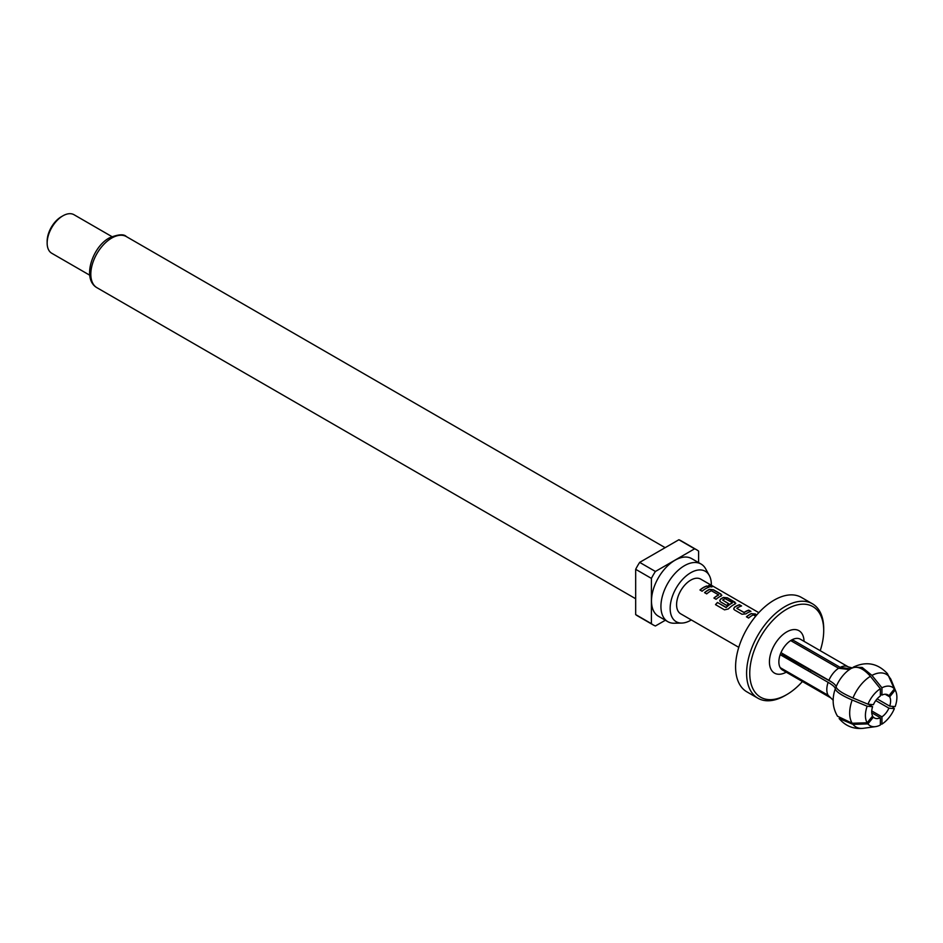 <?xml version="1.0" encoding="UTF-8"?>
<svg xmlns="http://www.w3.org/2000/svg" width="943" height="943" viewBox="0 0 943 943"><rect width="100%" height="100%" fill="white"/><g stroke="black" fill="none" stroke-linecap="round" stroke-linejoin="round"><path stroke-width="1.41" d="M712.024 586.876L711.446 586.393C708.947 585.355 708.158 585.403 709.042 586.522M709.089 586.322C711.647 587.183 712.46 587.135 711.517 586.181C709.018 585.155 708.205 585.202 709.089 586.322L708.523 585.638M712.118 586.782L711.517 586.181M758.809 612.655L700.755 579.143A20.027 11.564 120 0 0 690.747 580.134A20.027 11.564 120 0 0 677.663 597.791A20.027 11.564 120 0 0 680.728 613.834L738.782 647.346M706.908 585.968L709.053 587.206A20.027 11.564 -60 0 0 705.6 588.715A20.027 11.564 -60 0 0 702.111 591.226L699.965 589.988A20.027 11.564 -60 0 1 703.454 587.465A20.027 11.564 -60 0 1 706.908 585.968L706.873 586.169A19.803 11.434 -60 0 0 700.095 590.059M721.855 595.222L721.041 596A20.027 11.564 -60 0 0 719.556 596.766A20.027 11.564 -60 0 0 716.067 599.288L713.922 598.051A20.027 11.564 -60 0 1 717.411 595.528A20.027 11.564 -60 0 1 718.613 594.892L711.376 590.719A20.027 11.564 -60 0 0 710.185 591.355A20.027 11.564 -60 0 0 706.696 593.878L704.551 592.628A20.027 11.564 -60 0 1 708.028 590.118A20.027 11.564 -60 0 1 709.513 589.351L709.501 589.54A19.803 11.434 -60 0 0 704.68 592.711M721.041 596L721.018 594.114L713.497 589.776L709.513 589.351M735.788 603.39L727.418 598.027L723.458 597.603A19.803 11.434 -60 0 0 720.499 599.312L720.476 599.147A20.027 11.564 -60 0 1 721.996 598.18A20.027 11.564 -60 0 1 723.481 597.414L727.454 597.838L734.974 602.176L735.01 604.062L735.811 603.284M726.216 607.316A20.027 11.564 -60 0 1 731.143 603.461A20.027 11.564 -60 0 1 732.334 602.825L732.322 603.013A19.803 11.434 -60 0 0 726.275 607.457L717.434 602.459A20.027 11.564 -60 0 0 715.501 604.64L724.519 609.85L728.326 608.966A20.027 11.564 -60 0 1 733.524 604.828A20.027 11.564 -60 0 1 735.01 604.062M743.815 612.443L736.884 608.424L744.11 612.42A20.027 11.564 -60 0 1 745.335 611.653A20.027 11.564 -60 0 1 748.789 610.156L750.946 611.394A20.027 11.564 -60 0 0 747.481 612.891A20.027 11.564 -60 0 0 745.972 613.858L741.988 614.247L734.467 609.909L733.666 608.895L734.444 607.209A20.027 11.564 -60 0 1 735.953 606.243A20.027 11.564 -60 0 1 739.418 604.734L739.371 604.935A19.803 11.434 -60 0 0 734.456 607.375L733.678 608.966M736.872 608.247L736.872 608.247A20.027 11.564 -60 0 1 738.098 607.481A20.027 11.564 -60 0 1 741.563 605.972L739.418 604.734M755.72 616.168L753.268 614.907A20.027 11.564 -60 0 0 752.066 615.543A20.027 11.564 -60 0 0 748.577 618.054L746.432 616.816A20.027 11.564 -60 0 1 749.921 614.294A20.027 11.564 -60 0 1 751.406 613.528L751.382 613.716A19.803 11.434 -60 0 0 746.561 616.887M756.875 614.812L751.406 613.528M720.476 599.147L719.698 600.832L720.511 601.846L726.664 605.406A20.027 11.564 -60 0 1 728.786 603.756L722.68 600.054A20.027 11.564 -60 0 1 723.906 599.276A20.027 11.564 -60 0 1 725.108 598.652L732.334 602.671M728.656 603.85L722.68 600.054M718.613 594.75L718.601 595.08A19.803 11.434 -60 0 0 714.051 598.121M711.328 585.249A29.115 16.809 120 0 0 709.289 575.454A29.115 16.809 120 0 0 690.747 572.719A29.115 16.809 120 0 0 670.673 602.777A29.115 16.809 120 0 0 681.801 623.064A29.115 16.809 120 0 0 690.747 620.27A29.115 16.809 120 0 0 691.302 619.94M709.289 575.454L705.647 568.818A33.264 19.214 120 0 0 701.085 564.044A33.264 19.214 120 0 0 684.453 565.694A33.264 19.214 120 0 0 662.717 595.009A33.264 19.214 120 0 0 667.821 621.673A33.264 19.214 120 0 0 674.233 623.229L681.801 623.064M701.085 564.044L691.643 558.598A33.264 19.214 120 0 0 675.011 560.236A33.264 19.214 120 0 0 653.275 589.564A33.264 19.214 120 0 0 658.379 616.215L667.821 621.673M651.401 623.677L651.401 578.389L635.676 569.313L635.676 614.588L651.401 623.677A43.39 25.048 120 0 0 653.31 624.985A43.39 25.048 120 0 0 655.409 625.975L665.345 620.246M696.712 549.828A43.39 25.048 120 0 0 694.614 548.826L678.877 539.75A43.39 25.048 120 0 1 680.976 540.74L696.712 549.828A43.39 25.048 120 0 1 698.61 551.136L698.61 562.617M678.877 539.75L639.672 562.382L655.409 571.47L694.614 548.826M655.409 571.47A43.39 25.048 120 0 0 651.401 578.389M635.676 614.588A43.39 25.048 120 0 0 637.574 615.897L653.31 624.985M639.672 562.382A43.39 25.048 120 0 0 635.676 569.313M47.15 243.082L47.15 241.267A20.027 11.564 -60 0 1 61.307 216.737L62.886 215.829A22.255 12.848 120 0 0 47.15 243.082A22.255 12.848 120 0 0 51.759 253.266L89.656 275.156M61.307 216.737L62.886 215.829A22.255 12.848 120 0 1 74.014 214.721L111.911 236.61M757.901 698.221L746.891 691.856A54.517 31.473 -60 0 1 738.522 648.171A54.517 31.473 -60 0 1 774.144 600.125A54.517 31.473 -60 0 1 801.409 597.426L812.418 603.779A54.517 31.473 -60 0 1 823.71 628.745L823.71 630.561A52.301 30.188 120 0 0 786.733 609.213A52.301 30.188 120 0 0 749.756 673.255A52.301 30.188 120 0 0 786.733 694.614L785.165 695.521A54.517 31.473 -60 0 1 757.901 698.221A54.517 31.473 -60 0 1 749.544 654.525A54.517 31.473 -60 0 1 785.165 606.479A54.517 31.473 -60 0 1 812.418 603.779M785.165 695.521L786.733 694.614A52.301 30.188 120 0 0 802.422 681.518M820.221 650.682A52.301 30.188 120 0 0 823.71 630.561M850.445 668.87L840.178 667.349L792.238 639.672A17.799 10.279 120 0 0 791.46 640.097A17.799 10.279 120 0 0 790.67 640.58L838.598 668.257L849.337 669.554M887.481 673.703L894.365 688.932L888.907 695.722A13.355 7.709 120 0 0 887.823 694.85A13.355 7.709 120 0 0 881.941 695.097L881.941 687.812L871.957 675.4L862.208 667.467L853.203 667.196C866.24 661.008 877.662 663.177 887.481 673.703M881.941 687.812A22.255 12.848 -60 0 1 894.365 688.932M881.941 695.097L880.361 694.189M886.538 694.354L888.907 695.722M890.168 678.076L891.253 680.209A30.4 17.552 -60 0 0 890.168 678.076L895.155 690.052A22.255 12.848 -60 0 1 895.85 691.443A22.255 12.848 -60 0 1 895.155 706.625L889.697 706.13A13.355 7.709 120 0 0 889.697 696.842L885.171 694.237M895.155 690.052L889.697 696.842M877.131 698.881L889.697 706.13M783.256 653.97A13.355 7.709 120 0 0 782.914 654.925L831.561 681.978M868.314 704.221L872.605 706.708A13.355 7.709 120 0 0 872.605 715.996L867.147 722.786A22.255 12.848 -60 0 1 867.147 706.213L872.605 706.708M867.147 722.786L852.177 723.246L837.502 716.208C833.706 709.749 832.398 702.865 833.565 695.58A25.591 14.77 -60 0 1 835.298 688.826C835.993 691.714 841.627 695.451 852.177 700.012L867.147 706.213M867.937 704.185A22.255 12.848 -60 0 1 880.361 688.72L880.361 696.005A13.355 7.709 120 0 0 873.395 704.68L867.937 704.185L852.967 697.985C842.394 693.411 836.771 689.687 836.087 686.799C836.005 685.243 833.612 683.086 828.897 680.327L780.969 652.65A17.799 10.279 120 0 0 780.179 654.678L828.119 682.355C832.822 685.101 835.215 687.27 835.298 688.826M833.258 700.319L828.119 695.286L780.179 667.609A17.799 10.279 120 0 0 780.969 668.728L830.488 697.726A17.799 10.279 -60 0 1 828.897 696.405M872.24 716.444L873.395 717.116A13.355 7.709 120 0 0 874.479 717.977A13.355 7.709 120 0 0 880.361 717.741L871.745 712.755M873.395 717.116L867.937 723.906A22.255 12.848 -60 0 0 875.54 726.629L863.505 728.279A30.4 17.552 -60 0 1 852.967 724.365L867.937 723.906M880.361 717.741L880.361 725.026A22.255 12.848 -60 0 1 875.54 726.629M863.505 728.279C853.639 729.363 845.517 726.11 839.129 718.531L852.967 724.365M894.365 708.653A22.255 12.848 -60 0 1 881.941 724.106L881.941 716.833A13.355 7.709 120 0 0 888.907 708.158L894.365 708.653L892.219 706.354M880.361 724.259L881.941 724.106M871.745 710.939L881.941 716.833M888.907 708.158L875.764 700.578M850.562 668.787C856.35 665.345 862.963 667.844 870.389 676.308L880.361 688.72M792.238 641.488L792.238 639.672A17.799 10.279 120 0 1 800.359 639.213L848.287 666.89A17.799 10.279 -60 0 0 840.178 667.349M780.179 667.609A17.799 10.279 120 0 1 780.179 654.678L782.914 654.925M781.334 668.281L780.969 668.728A17.799 10.279 120 0 0 782.549 670.049L830.488 697.726M708.806 587.289L706.873 586.169M713.497 589.776L709.501 589.54M721.03 596.188L720.971 594.314L713.462 589.976M720.499 599.312L719.721 600.903M725.992 607.504L717.434 602.459M715.619 604.711A19.803 11.434 -60 0 1 717.493 602.601M744.121 612.596A19.803 11.434 -60 0 1 748.754 610.345L748.789 610.156M750.687 611.465L748.754 610.345M741.304 606.054L739.371 604.935M755.378 613.952L751.382 613.716M756.746 614.966L755.343 614.152M96.929 287.698C81.664 278.998 92.39 246.748 109.447 237.86C118.264 234.277 123.91 233.864 126.409 236.622A29.481 17.021 120 0 0 111.663 238.084A29.481 17.021 120 0 0 92.402 264.075A29.481 17.021 120 0 0 96.929 287.698L635.676 598.746M786.238 672.182A24.483 14.133 -60 0 1 769.429 661.609A24.483 14.133 -60 0 1 786.733 631.916A24.483 14.133 -60 0 1 804.037 641.346M871.957 675.4A30.4 17.552 -60 0 1 889.379 676.956M852.177 723.246A30.4 17.552 -60 0 1 852.177 700.012M828.119 695.286A17.799 10.279 -60 0 1 828.119 682.355M852.967 697.985A30.4 17.552 -60 0 1 870.389 676.308M836.087 686.799A25.591 14.77 -60 0 1 847.969 670.638L851.175 668.363M828.897 680.327A17.799 10.279 -60 0 1 838.598 668.257M790.67 640.58A17.799 10.279 120 0 0 780.969 652.65M808.634 669.766A12.801 7.391 -60 0 1 808.964 668.811M811.11 670.049A12.601 7.273 120 0 0 810.78 671.015M126.409 236.622L665.157 547.671M852.555 667.962L848.287 666.89M895.85 691.443L891.253 680.209"/></g></svg>

